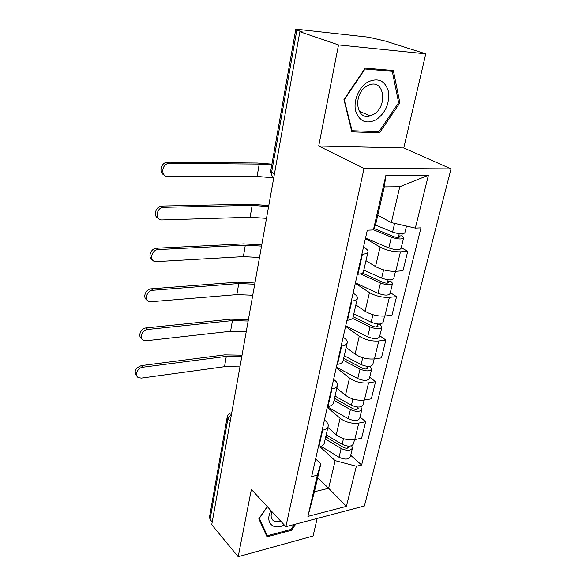 <?xml version="1.0" encoding="UTF-8"?>
<svg xmlns="http://www.w3.org/2000/svg" width="586" height="586" viewBox="0 0 586 586"><rect width="100%" height="100%" fill="white"/><g stroke="black" fill="none" stroke-linecap="round" stroke-linejoin="round"><path stroke-width="0.88" d="M425.788 53.831L338.525 44.924L299.856 31.717L211.736 524.704L238.187 556.7L251.372 489.442L285.865 526.697L364.404 505.989L451.037 168.9L403.783 147.958L425.788 53.831L385.295 41.035L368.557 37.182L298.486 29.432L295.732 29.52L296.846 30.076L271.589 172.46C271.245 175.009 271.955 176.818 273.728 177.895M238.187 556.7L313.063 536.014L317.173 518.442M338.525 44.924L318.703 146.031L364.045 168.409L285.865 526.697M299.856 31.717L302.508 32.01L296.846 30.076M212.22 522.016L210.059 519.416L209.473 517.255M327.874 427.45L336.239 434.805C341.711 438.907 347.879 440.511 354.75 439.617L361.628 438.182L365.693 421.722L358.779 423.077C351.871 423.905 345.645 422.301 340.107 418.265L327.296 407.358M324.446 419.979L325.633 421.012C327.486 422.66 328.358 424.286 328.233 425.905C327.926 428.014 326.065 429.443 322.659 430.183L318.821 447.133C322.212 446.349 324.073 444.877 324.388 442.708L328.05 426.703M318.821 447.133L318.286 447.243M360.031 417.034L365.693 421.722M322.659 430.183L322.117 430.285M336.84 388.232L345.476 395.264C351.117 399.205 357.416 400.802 364.375 400.07L371.341 398.824L375.567 381.698L368.565 382.856C361.562 383.522 355.211 381.918 349.498 378.058L336.261 367.649M327.449 406.684L327.992 406.589C331.427 405.908 333.288 404.552 333.573 402.516L337.404 385.764M369.715 377.223L375.567 381.698M333.61 379.406L334.84 380.395C336.752 381.969 337.668 383.508 337.573 385.017C337.302 386.987 335.441 388.291 331.984 388.928L331.434 389.023M346.158 347.432L355.087 354.112C360.903 357.87 367.341 359.467 374.403 358.91L381.449 357.87L385.852 340.034L378.761 340.979C371.663 341.462 365.166 339.873 359.269 336.196L345.594 326.343M336.994 364.426L337.543 364.346C341.023 363.767 342.891 362.536 343.14 360.654L347.146 343.096M379.801 335.793L385.852 340.034M343.154 337.155L344.422 338.093C346.407 339.572 347.366 341.015 347.308 342.414C347.073 344.231 345.205 345.403 341.711 345.93L341.155 346.004M355.863 304.954L365.093 311.254C371.099 314.807 377.684 316.403 384.841 316.022L391.975 315.209L396.561 296.626L389.39 297.336C382.189 297.629 375.545 296.04 369.458 292.575L355.314 283.331M346.949 320.344L347.513 320.278C351.036 319.824 352.904 318.733 353.109 317.004L357.314 298.596M390.298 292.648L396.561 296.626M353.102 293.11L354.42 293.989C356.471 295.381 357.482 296.706 357.453 297.981C357.27 299.629 355.402 300.655 351.856 301.065L351.292 301.116M365.972 260.697L375.531 266.564C381.735 269.904 388.467 271.486 395.726 271.318L402.948 270.747L407.731 251.365L400.472 251.819C393.169 251.899 386.372 250.325 380.08 247.087L365.437 238.509M357.343 274.321L357.914 274.277C361.481 273.948 363.349 273.01 363.51 271.465L367.927 252.148M401.249 247.666L407.731 251.365M363.481 247.153L364.844 247.966C366.975 249.255 368.045 250.464 368.052 251.599C367.913 253.064 366.045 253.928 362.456 254.207L361.884 254.236M317.641 477.722L328.621 488.285L335.148 460.64L320.044 446.81M315.642 458.955L320.828 463.826L314.433 491.727L328.621 488.285L346.414 506.37L307.914 516.391L317.319 475.231L320.828 463.826M377.78 215.23L391.331 222.621L399.806 186.751L384.27 186.89L375.948 223.215L373.407 229.939L367.312 230.203L311.671 476.535L317.319 475.231M373.407 229.939L385.918 175.236L428.417 175.243L415.328 228.1L391.331 222.621M335.148 460.64L356.354 466.244L361.628 465.028L420.96 227.859L415.328 228.1M356.354 466.244L346.414 506.37M451.037 168.9L364.045 168.409M267.26 506.604L258.836 518.8L267.048 536.827L291.469 530.293L295.784 524.082M403.783 147.958L318.703 146.031M365.181 68.108L343.96 99.561L351.834 131.865L379.552 132.817L399.872 102.894L393.36 70.525L365.181 68.108M350.714 455.315L361.628 465.028M307.914 516.391L314.433 491.727M399.806 186.751L428.417 175.243M384.27 186.89L385.918 175.236M290.729 529.495L291.469 530.293M398.575 102.389L399.872 102.894M376.791 131.608L379.552 132.817M136.831 375.919C133.63 371.649 135.124 368.206 141.321 365.605L142.83 367.224C137.38 367.671 134.099 375.86 138.604 377.714L141.402 378.095L224.526 366.69L239.952 366.858M325.735 436.841L343.389 447.374C346.172 448.598 347.989 448.51 348.838 447.111L348.516 446.158M325.245 438.98L341.14 448.495C346.941 451.052 350.728 450.876 352.501 447.96L351.637 445.734M321.143 446.4L339.052 457.263C344.824 459.834 348.597 459.644 350.377 456.684L352.406 448.341M325.831 436.409L327.479 437.881M326.19 434.849L342.129 444.327C347.945 446.884 351.739 446.708 353.512 443.814L354.523 439.661M242.04 355.175L224.643 354.874L141.321 365.605M142.83 367.224L226.291 356.376L241.784 356.603M294.414 524.441L290.949 529.436L267.282 535.743L259.342 518.28L267.348 506.692M271.01 510.655C264.542 522.214 273.098 530.982 284.269 524.975M265.795 534.066L267.282 535.743M271.882 511.593C270.388 516.149 271.113 519.328 274.058 521.13L280.833 521.262M376.271 119.691C385.705 112.724 389.763 103.297 388.43 91.409C385.039 80.546 378.19 77.396 367.883 81.974C358.925 87.131 353.153 100.895 355.629 110.937C359.394 121.558 366.272 124.474 376.271 119.691M373.45 114.46C387.786 106.799 384.562 79.073 369.583 84.809L367.078 85.966C352.647 93.694 355.9 120.928 370.235 115.874L373.45 114.46M344.473 99.452L365.005 69.016L392.29 71.331L398.634 102.689L378.937 131.689L352.083 130.737L344.129 99.312M388.899 70.144L392.29 71.331M351.49 130.473L352.083 130.737M141.819 338.627C137.402 336.467 140.794 328.219 146.236 327.918L147.789 329.457C141.951 329.786 138.809 338.884 143.958 340.473L146.31 340.737L230.591 331.273L246.245 331.654M334.518 398.37L352.655 408.552C355.504 409.746 357.35 409.687 358.185 408.383L357.746 407.05M334.064 400.385L350.391 409.577C356.332 412.075 360.178 411.958 361.928 409.24L360.698 406.823M327.42 406.809L348.223 418.697C354.134 421.209 357.965 421.078 359.716 418.309L361.84 409.599M357.475 407.036L356.918 409.343M335.046 396.085L351.417 405.248C357.379 407.731 361.232 407.629 362.976 404.926L364.148 400.113M248.376 319.714L230.723 319.165L146.236 327.918M147.789 329.457L232.415 320.593L248.142 321.047M147.02 299.959C142.295 297.761 145.68 288.971 151.342 288.817L152.939 290.268C146.639 290.458 143.731 300.633 149.598 301.834L236.869 294.604L252.756 295.227M343.66 358.368L362.295 368.169C365.217 369.327 367.085 369.305 367.913 368.096L367.144 366.895L370.11 366.44L371.729 368.96C370.008 371.473 366.104 371.517 360.009 369.092L357.753 378.578C363.811 381.017 367.708 380.959 369.429 378.402L371.649 369.297M343.235 360.244L360.009 369.092M336.386 367.129L357.753 378.578M367.276 366.345L366.638 368.975M344.253 355.768L361.086 364.58C367.195 366.997 371.106 366.961 372.821 364.477L374.168 358.94M254.939 283.016L237.015 282.196L151.342 288.817M152.939 290.268L238.758 283.543L254.72 284.239M152.47 259.84C147.372 257.642 150.727 248.215 156.638 248.222L158.279 249.577C151.459 249.614 148.917 261.026 155.539 261.686L243.366 256.624L259.495 257.496M353.168 316.755L372.33 326.124C375.326 327.244 377.223 327.259 378.036 326.168L377.223 325.047L380.233 324.681L381.933 327.032C380.248 329.31 376.278 329.273 370.03 326.929L367.678 336.811C373.897 339.177 377.845 339.191 379.538 336.862L381.86 327.34M352.53 318.345L370.03 326.929M345.711 325.845L367.678 336.811M377.479 323.97L376.761 326.951M353.841 313.81L371.15 322.227C377.413 324.571 381.391 324.607 383.068 322.359L384.606 316.052M380.402 323.963L380.233 324.681M261.73 244.999L243.542 243.893L156.638 248.222M158.279 249.577L245.329 245.16L261.532 246.113M158.169 218.19C152.653 216.036 155.949 205.854 162.139 206.045L163.831 207.305C156.418 207.151 154.382 219.984 161.773 219.94L250.105 217.252L265.89 218.307M362.39 273.113L382.783 282.313C385.859 283.397 387.793 283.448 388.577 282.474L387.727 281.441L390.774 281.185L392.561 283.346C390.913 285.375 386.885 285.257 380.475 282.994L378.021 293.293C384.401 295.578 388.415 295.674 390.071 293.586L392.495 283.624M360.39 273.904L380.475 282.994M355.416 282.862L378.021 293.293M388.122 279.808L387.317 283.155M363.825 270.102L381.64 278.094C388.071 280.342 392.107 280.474 393.748 278.475L395.484 271.333M391.089 279.866L390.774 281.185M268.769 205.605L250.295 204.192L162.139 206.045M163.831 207.305L252.141 205.371L268.593 206.602M164.153 174.921C158.476 172.973 160.96 162.556 167.215 162.227L169.603 163.34L168.958 163.369C161.472 163.838 160.454 176.855 167.882 176.481L257.1 176.423L273.625 177.844M373.956 228.489L393.689 236.627C396.847 237.66 398.81 237.762 399.579 236.92L398.678 235.982L401.762 235.836L403.651 237.791C402.047 239.542 397.953 239.33 391.36 237.169L388.811 247.915C395.352 250.105 399.432 250.295 401.051 248.479L403.593 238.033M373.472 229.763L391.36 237.169M365.532 238.077L388.811 247.915M399.22 233.741L398.312 237.491M375.282 224.973L392.576 232.056C399.183 234.21 403.285 234.429 404.889 232.708L406.501 226.086M402.238 233.865L401.762 235.836M271.926 164.139L257.313 163.018L167.86 162.197M169.603 163.34L259.21 164.087L271.765 165.01M380.08 247.087L375.531 266.564M369.458 292.575L365.093 311.254M359.269 336.196L355.087 354.112M349.498 378.058L345.476 395.264M340.107 418.265L336.239 434.805M351.856 301.065L347.513 320.278M341.711 345.93L337.543 364.346M331.984 388.928L327.992 406.589M362.456 254.207L357.914 274.277M389.39 297.336L384.841 316.022M378.761 340.979L374.403 358.91M368.565 382.856L364.375 400.07M358.779 423.077L354.75 439.617M400.472 251.819L395.726 271.318M231.551 413.87L227.917 418.69L210.059 519.416M230.261 421.048L227.917 418.69L227.265 416.719M274.409 174.064L270.622 171.486L272.336 176.642M270.659 171.288L295.732 29.52M230.935 412.844L231.8 412.471M348.055 446.136L347.571 448.144M341.14 448.495L339.052 457.263M343.477 438.672L342.129 444.327M226.291 356.376L224.526 366.69M350.391 409.577L348.223 418.697M352.897 399.007L351.417 405.248M232.415 320.593L230.591 331.273M362.712 357.724L361.086 364.58M238.758 283.543L236.869 294.604M372.938 314.711L371.15 322.227M245.329 245.16L243.366 256.624M383.596 269.86L381.64 278.094M252.141 205.371L250.105 217.252M394.642 223.376L392.576 232.056M259.21 164.087L257.1 176.423M237.55 380.299L236.715 384.958M244.457 341.623L243.615 346.341M251.643 301.446L250.786 306.229M259.107 259.664L258.243 264.535M266.879 216.197L265.993 221.164M209.4 517.665L227.178 417.137C227.72 414.683 229.243 413.189 231.763 412.654M271.655 518.507L274.058 521.13M359.137 111.208L370.235 115.874M167.215 162.227L168.958 163.369"/></g></svg>
